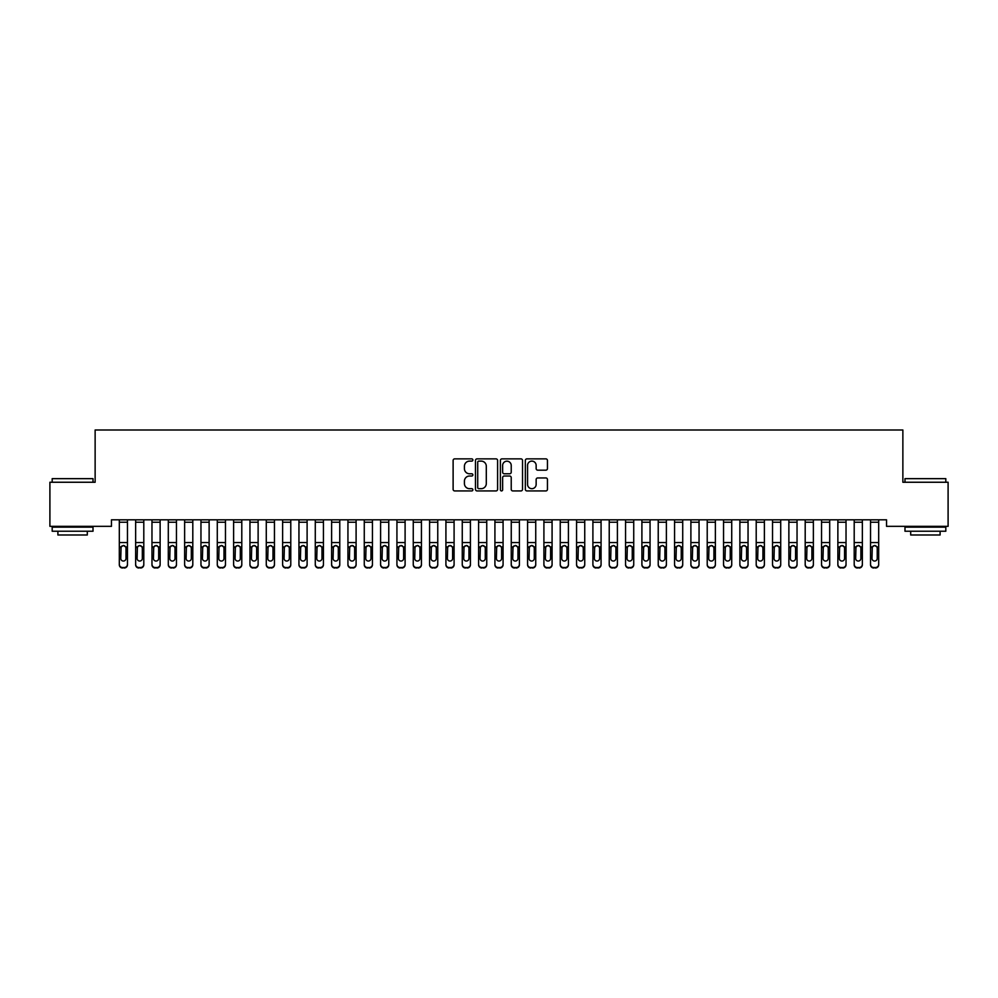 <?xml version="1.0" encoding="UTF-8"?>
<svg xmlns="http://www.w3.org/2000/svg" width="998" height="998" viewBox="0 0 998 998"><rect width="100%" height="100%" fill="white"/><g stroke="black" fill="none" stroke-linecap="round" stroke-linejoin="round"><path stroke-width="1.5" d="M472.877 459.991A1.123 1.123 0 0 0 471.755 458.868L454.714 458.868A1.597 1.597 0 0 0 453.117 460.465L453.117 489.319A1.597 1.597 0 0 0 454.714 490.929L471.755 490.929A1.123 1.123 0 0 0 472.877 489.806A1.123 1.123 0 0 0 471.755 488.683L469.547 488.683A5.127 5.127 0 0 1 464.419 483.556L464.419 481.148A5.127 5.127 0 0 1 469.547 476.021L471.755 476.021A1.123 1.123 0 0 0 472.877 474.898A1.123 1.123 0 0 0 471.755 473.776L469.547 473.776A5.127 5.127 0 0 1 464.419 468.648L464.419 466.241A5.127 5.127 0 0 1 469.547 461.113L471.755 461.113A1.123 1.123 0 0 0 472.877 459.991M545.844 470.17A1.597 1.597 0 0 0 547.453 468.561L547.453 460.465A1.597 1.597 0 0 0 545.844 458.868L526.932 458.868A1.597 1.597 0 0 0 525.335 460.465L525.335 489.319A1.597 1.597 0 0 0 526.932 490.929L545.844 490.929A1.597 1.597 0 0 0 547.453 489.319L547.453 479.539A1.597 1.597 0 0 0 545.844 477.942L537.747 477.942A1.597 1.597 0 0 0 536.151 479.539L536.151 484.392A4.291 4.291 0 0 1 531.859 488.683A4.291 4.291 0 0 1 527.568 484.392L527.568 465.392A4.291 4.291 0 0 1 531.859 461.113A4.291 4.291 0 0 1 536.151 465.392L536.151 468.561A1.597 1.597 0 0 0 537.747 470.17L545.844 470.17M886.536 519.808L111.464 519.808L111.464 526.333L49.9 526.333L49.9 482.246L95.134 482.246L95.134 429.988L902.866 429.988L902.866 482.246L948.1 482.246L948.1 526.333L886.536 526.333L886.536 519.808M497.603 460.465A1.597 1.597 0 0 0 495.994 458.868L477.081 458.868A1.597 1.597 0 0 0 475.472 460.465L475.472 489.319A1.597 1.597 0 0 0 477.081 490.929L495.994 490.929A1.597 1.597 0 0 0 497.603 489.319L497.603 460.465M502.006 458.868L520.919 458.868A1.597 1.597 0 0 1 522.528 460.465L522.528 489.319A1.597 1.597 0 0 1 520.919 490.929L512.822 490.929A1.597 1.597 0 0 1 511.226 489.319L511.226 477.618A1.597 1.597 0 0 0 509.616 476.021L504.252 476.021A1.597 1.597 0 0 0 502.643 477.618L502.643 489.806A1.123 1.123 0 0 1 501.52 490.929A1.123 1.123 0 0 1 500.397 489.806L500.397 460.465A1.597 1.597 0 0 1 502.006 458.868M478.84 461.113A1.123 1.123 0 0 0 477.718 462.236L477.718 487.56A1.123 1.123 0 0 0 478.84 488.683L481.161 488.683A5.127 5.127 0 0 0 486.3 483.556L486.3 466.241A5.127 5.127 0 0 0 481.161 461.113L478.84 461.113M511.226 465.48A4.291 4.291 0 0 0 506.934 461.188A4.291 4.291 0 0 0 502.643 465.48L502.643 472.166A1.597 1.597 0 0 0 504.252 473.776L509.616 473.776A1.597 1.597 0 0 0 511.226 472.166L511.226 465.48M119.311 547.378L119.311 564.294A3.268 3.244 -0 0 0 122.567 567.538L124.201 567.538A3.268 3.244 -0 0 0 127.47 564.294L127.47 564.768A3.268 3.244 180 0 1 124.201 568.012L124.201 567.538M125.998 558.456L125.998 548.114L125.998 558.456A2.607 2.595 180 0 1 123.39 561.051A2.607 2.595 180 0 0 125.998 558.456M120.77 558.93L120.77 558.456A2.607 2.595 180 0 0 123.39 561.051M122.03 545.869L120.77 547.865M124.75 545.869L123.39 545.482L125.711 546.904L125.998 548.114M119.311 564.294L119.311 519.833L127.47 519.833L127.47 564.294M122.567 567.538L124.201 568.012M122.567 568.012A3.268 3.244 180 0 1 119.311 564.768M119.311 546.904L121.07 546.904L120.77 558.456M121.07 546.904L123.39 545.482M135.641 522.228L143.799 522.228L143.799 519.833L135.641 519.833L135.641 564.294A3.268 3.244 -0 0 0 138.909 567.538L140.531 567.538A3.268 3.244 -0 0 0 143.799 564.294L143.799 564.768A3.268 3.244 180 0 1 140.531 568.012L140.531 567.538M143.799 547.378L143.799 564.768M142.327 558.456L142.327 548.114L142.327 558.456A2.607 2.595 180 0 1 139.72 561.051A2.607 2.595 180 0 0 142.327 558.456M137.113 558.93L137.113 558.456A2.607 2.595 180 0 0 139.72 561.051M138.36 545.869L137.113 547.865M141.08 545.869L139.72 545.482L142.04 546.904L142.327 548.114M151.97 522.228L160.129 522.228L160.129 519.833L151.97 519.833L151.97 564.294A3.268 3.244 -0 0 0 155.239 567.538L156.873 567.538A3.268 3.244 -0 0 0 160.129 564.294L160.129 564.768A3.268 3.244 180 0 1 156.873 568.012L156.873 567.538M160.129 547.378L160.129 564.768M158.67 558.456L158.67 548.114L158.67 558.456A2.607 2.595 180 0 1 156.05 561.051A2.607 2.595 180 0 0 158.67 558.456M153.442 558.93L153.442 558.456A2.607 2.595 180 0 0 156.05 561.051M154.69 545.869L153.442 547.865M157.41 545.869L156.05 545.482L158.37 546.904L158.67 548.114M143.799 522.228L143.799 564.294M138.909 567.538L140.531 568.012M138.909 568.012A3.268 3.244 180 0 1 135.641 564.768M135.641 546.904L137.4 546.904L137.113 558.456M137.4 546.904L139.72 545.482M160.129 522.228L160.129 564.294M155.239 567.538L156.873 568.012M155.239 568.012A3.268 3.244 180 0 1 151.97 564.768M151.97 546.904L153.729 546.904L153.442 558.456M153.729 546.904L156.05 545.482M52.183 478.653L93.014 478.653L52.183 478.653L52.183 482.246M93.014 531.235L52.183 531.235L52.183 527.156L93.014 527.156L93.014 531.235M87.3 531.235L87.3 534.99L57.896 534.99L57.896 531.235M904.986 478.653L945.817 478.653L904.986 478.653L904.986 482.246M945.817 531.235L904.986 531.235L904.986 527.156L945.817 527.156L945.817 531.235M940.104 531.235L940.104 534.99L910.7 534.99L910.7 531.235M168.3 522.228L176.459 522.228L176.459 519.833L168.3 519.833L168.3 564.294A3.268 3.244 -0 0 0 171.569 567.538L173.203 567.538A3.268 3.244 -0 0 0 176.459 564.294L176.459 564.768A3.268 3.244 180 0 1 173.203 568.012L173.203 567.538M176.459 547.378L176.459 564.768M174.999 558.456L174.999 548.114L174.999 558.456A2.607 2.595 180 0 1 172.38 561.051A2.607 2.595 180 0 0 174.999 558.456M169.772 558.93L169.772 558.456A2.607 2.595 180 0 0 172.38 561.051M171.02 545.869L169.772 547.865M173.739 545.869L172.38 545.482L174.7 546.904L174.999 548.114M184.63 522.228L192.801 522.228L192.801 519.833L184.63 519.833L184.63 564.294A3.268 3.244 -0 0 0 187.898 567.538L189.533 567.538A3.268 3.244 -0 0 0 192.801 564.294L192.801 564.768A3.268 3.244 180 0 1 189.533 568.012L189.533 567.538M192.801 547.378L192.801 564.768M191.329 558.456L191.329 548.114L191.329 558.456A2.607 2.595 180 0 1 188.709 561.051A2.607 2.595 180 0 0 191.329 558.456M186.102 558.93L186.102 558.456A2.607 2.595 180 0 0 188.709 561.051M187.35 545.869L186.102 547.865M190.082 545.869L188.709 545.482L191.042 546.904L191.329 548.114M176.459 522.228L176.459 564.294M171.569 567.538L173.203 568.012M171.569 568.012A3.268 3.244 180 0 1 168.3 564.768M168.3 546.904L170.059 546.904L169.772 558.456M170.059 546.904L172.38 545.482M192.801 522.228L192.801 564.294M187.898 567.538L189.533 568.012M187.898 568.012A3.268 3.244 180 0 1 184.63 564.768M184.63 546.904L186.389 546.904L186.102 558.456M186.389 546.904L188.709 545.482M200.96 522.228L209.131 522.228L209.131 519.833L200.96 519.833L200.96 564.294A3.268 3.244 -0 0 0 204.228 567.538L205.862 567.538A3.268 3.244 -0 0 0 209.131 564.294L209.131 564.768A3.268 3.244 180 0 1 205.862 568.012L205.862 567.538M209.131 547.378L209.131 564.768M207.659 558.456L207.659 548.114L207.659 558.456A2.607 2.595 180 0 1 205.039 561.051A2.607 2.595 180 0 0 207.659 558.456M202.432 558.93L202.432 558.456A2.607 2.595 180 0 0 205.039 561.051M203.679 545.869L202.432 547.865M206.411 545.869L205.039 545.482L207.372 546.904L207.659 548.114M209.131 522.228L209.131 564.294M204.228 567.538L205.862 568.012M204.228 568.012A3.268 3.244 180 0 1 200.96 564.768M200.96 546.904L202.719 546.904L202.432 558.456M202.719 546.904L205.039 545.482M217.29 522.228L225.461 522.228L225.461 519.833L217.29 519.833L217.29 564.294A3.268 3.244 -0 0 0 220.558 567.538L222.192 567.538A3.268 3.244 -0 0 0 225.461 564.294L225.461 564.768A3.268 3.244 180 0 1 222.192 568.012L222.192 567.538M225.461 547.378L225.461 564.768M223.989 558.456L223.989 548.114L223.989 558.456A2.607 2.595 180 0 1 221.369 561.051A2.607 2.595 180 0 0 223.989 558.456M218.762 558.93L218.762 558.456A2.607 2.595 180 0 0 221.369 561.051M220.009 545.869L218.762 547.865M222.741 545.869L221.369 545.482L223.702 546.904L223.989 548.114M225.461 522.228L225.461 564.294M220.558 567.538L222.192 568.012M220.558 568.012A3.268 3.244 180 0 1 217.29 564.768M217.29 546.904L219.049 546.904L218.762 558.456M219.049 546.904L221.369 545.482M233.619 522.228L241.79 522.228L241.79 519.833L233.619 519.833L233.619 564.294A3.268 3.244 -0 0 0 236.888 567.538L238.522 567.538A3.268 3.244 -0 0 0 241.79 564.294L241.79 564.768A3.268 3.244 180 0 1 238.522 568.012L238.522 567.538M241.79 547.378L241.79 564.768M240.318 558.456L240.318 548.114L240.318 558.456A2.607 2.595 180 0 1 237.711 561.051A2.607 2.595 180 0 0 240.318 558.456M235.091 558.93L235.091 558.456A2.607 2.595 180 0 0 237.711 561.051M236.339 545.869L235.091 547.865M239.071 545.869L237.711 545.482L240.031 546.904L240.318 548.114M241.79 522.228L241.79 564.294M236.888 567.538L238.522 568.012M236.888 568.012A3.268 3.244 180 0 1 233.619 564.768M233.619 546.904L235.378 546.904L235.091 558.456M235.378 546.904L237.711 545.482M249.949 522.228L258.12 522.228L258.12 519.833L249.949 519.833L249.949 564.294A3.268 3.244 -0 0 0 253.218 567.538L254.852 567.538A3.268 3.244 -0 0 0 258.12 564.294L258.12 564.768A3.268 3.244 180 0 1 254.852 568.012L254.852 567.538M258.12 547.378L258.12 564.768M256.648 558.456L256.648 548.114L256.648 558.456A2.607 2.595 180 0 1 254.041 561.051A2.607 2.595 180 0 0 256.648 558.456M251.421 558.93L251.421 558.456A2.607 2.595 180 0 0 254.041 561.051M252.669 545.869L251.421 547.865M255.401 545.869L254.041 545.482L256.361 546.904L256.648 548.114M258.12 522.228L258.12 564.294M253.218 567.538L254.852 568.012M253.218 568.012A3.268 3.244 180 0 1 249.949 564.768M249.949 546.904L251.708 546.904L251.421 558.456M251.708 546.904L254.041 545.482M266.279 522.228L274.45 522.228L274.45 519.833L266.279 519.833L266.279 564.294A3.268 3.244 -0 0 0 269.547 567.538L271.182 567.538A3.268 3.244 -0 0 0 274.45 564.294L274.45 564.768A3.268 3.244 180 0 1 271.182 568.012L271.182 567.538M274.45 547.378L274.45 564.768M272.978 558.456L272.978 548.114L272.978 558.456A2.607 2.595 180 0 1 270.371 561.051A2.607 2.595 180 0 0 272.978 558.456M267.751 558.93L267.751 558.456A2.607 2.595 180 0 0 270.371 561.051M268.998 545.869L267.751 547.865M271.73 545.869L270.371 545.482L272.691 546.904L272.978 548.114M274.45 522.228L274.45 564.294M269.547 567.538L271.182 568.012M269.547 568.012A3.268 3.244 180 0 1 266.279 564.768M266.279 546.904L268.038 546.904L267.751 558.456M268.038 546.904L270.371 545.482M282.621 522.228L290.78 522.228L290.78 519.833L282.621 519.833L282.621 564.294A3.268 3.244 -0 0 0 285.877 567.538L287.511 567.538A3.268 3.244 -0 0 0 290.78 564.294L290.78 564.768A3.268 3.244 180 0 1 287.511 568.012L287.511 567.538M290.78 547.378L290.78 564.768M289.308 558.456L289.308 548.114L289.308 558.456A2.607 2.595 180 0 1 286.7 561.051A2.607 2.595 180 0 0 289.308 558.456M284.081 558.93L284.081 558.456A2.607 2.595 180 0 0 286.7 561.051M285.341 545.869L284.081 547.865M288.06 545.869L286.7 545.482L289.021 546.904L289.308 548.114M290.78 522.228L290.78 564.294M285.877 567.538L287.511 568.012M285.877 568.012A3.268 3.244 180 0 1 282.621 564.768M282.621 546.904L284.38 546.904L284.081 558.456M284.38 546.904L286.7 545.482M298.951 522.228L307.11 522.228L307.11 519.833L298.951 519.833L298.951 564.294A3.268 3.244 -0 0 0 302.207 567.538L303.841 567.538A3.268 3.244 -0 0 0 307.11 564.294L307.11 564.768A3.268 3.244 180 0 1 303.841 568.012L303.841 567.538M307.11 547.378L307.11 564.768M305.637 558.456L305.637 548.114L305.637 558.456A2.607 2.595 180 0 1 303.03 561.051A2.607 2.595 180 0 0 305.637 558.456M300.41 558.93L300.41 558.456A2.607 2.595 180 0 0 303.03 561.051M301.67 545.869L300.41 547.865M304.39 545.869L303.03 545.482L305.351 546.904L305.637 548.114M307.11 522.228L307.11 564.294M302.207 567.538L303.841 568.012M302.207 568.012A3.268 3.244 180 0 1 298.951 564.768M298.951 546.904L300.71 546.904L300.41 558.456M300.71 546.904L303.03 545.482M315.281 522.228L323.439 522.228L323.439 519.833L315.281 519.833L315.281 564.294A3.268 3.244 -0 0 0 318.549 567.538L320.171 567.538A3.268 3.244 -0 0 0 323.439 564.294L323.439 564.768A3.268 3.244 180 0 1 320.171 568.012L320.171 567.538M323.439 547.378L323.439 564.768M321.967 558.456L321.967 548.114L321.967 558.456A2.607 2.595 180 0 1 319.36 561.051A2.607 2.595 180 0 0 321.967 558.456M316.753 558.93L316.753 558.456A2.607 2.595 180 0 0 319.36 561.051M318 545.869L316.753 547.865M320.72 545.869L319.36 545.482L321.68 546.904L321.967 548.114M323.439 522.228L323.439 564.294M318.549 567.538L320.171 568.012M318.549 568.012A3.268 3.244 180 0 1 315.281 564.768M315.281 546.904L317.04 546.904L316.753 558.456M317.04 546.904L319.36 545.482M331.61 522.228L339.769 522.228L339.769 519.833L331.61 519.833L331.61 564.294A3.268 3.244 -0 0 0 334.879 567.538L336.513 567.538A3.268 3.244 -0 0 0 339.769 564.294L339.769 564.768A3.268 3.244 180 0 1 336.513 568.012L336.513 567.538M339.769 547.378L339.769 564.768M338.31 558.456L338.31 548.114L338.31 558.456A2.607 2.595 180 0 1 335.69 561.051A2.607 2.595 180 0 0 338.31 558.456M333.083 558.93L333.083 558.456A2.607 2.595 180 0 0 335.69 561.051M334.33 545.869L333.083 547.865M337.05 545.869L335.69 545.482L338.01 546.904L338.31 548.114M339.769 522.228L339.769 564.294M334.879 567.538L336.513 568.012M334.879 568.012A3.268 3.244 180 0 1 331.61 564.768M331.61 546.904L333.369 546.904L333.083 558.456M333.369 546.904L335.69 545.482M347.94 522.228L356.099 522.228L356.099 519.833L347.94 519.833L347.94 564.294A3.268 3.244 -0 0 0 351.209 567.538L352.843 567.538A3.268 3.244 -0 0 0 356.099 564.294L356.099 564.768A3.268 3.244 180 0 1 352.843 568.012L352.843 567.538M356.099 547.378L356.099 564.768M354.639 558.456L354.639 548.114L354.639 558.456A2.607 2.595 180 0 1 352.02 561.051A2.607 2.595 180 0 0 354.639 558.456M349.412 558.93L349.412 558.456A2.607 2.595 180 0 0 352.02 561.051M350.66 545.869L349.412 547.865M353.379 545.869L352.02 545.482L354.34 546.904L354.639 548.114M356.099 522.228L356.099 564.294M351.209 567.538L352.843 568.012M351.209 568.012A3.268 3.244 180 0 1 347.94 564.768M347.94 546.904L349.699 546.904L349.412 558.456M349.699 546.904L352.02 545.482M364.27 522.228L372.441 522.228L372.441 519.833L364.27 519.833L364.27 564.294A3.268 3.244 -0 0 0 367.538 567.538L369.173 567.538A3.268 3.244 -0 0 0 372.441 564.294L372.441 564.768A3.268 3.244 180 0 1 369.173 568.012L369.173 567.538M372.441 547.378L372.441 564.768M370.969 558.456L370.969 548.114L370.969 558.456A2.607 2.595 180 0 1 368.349 561.051A2.607 2.595 180 0 0 370.969 558.456M365.742 558.93L365.742 558.456A2.607 2.595 180 0 0 368.349 561.051M366.99 545.869L365.742 547.865M369.722 545.869L368.349 545.482L370.682 546.904L370.969 548.114M372.441 522.228L372.441 564.294M367.538 567.538L369.173 568.012M367.538 568.012A3.268 3.244 180 0 1 364.27 564.768M364.27 546.904L366.029 546.904L365.742 558.456M366.029 546.904L368.349 545.482M380.6 522.228L388.771 522.228L388.771 519.833L380.6 519.833L380.6 564.294A3.268 3.244 -0 0 0 383.868 567.538L385.502 567.538A3.268 3.244 -0 0 0 388.771 564.294L388.771 564.768A3.268 3.244 180 0 1 385.502 568.012L385.502 567.538M388.771 547.378L388.771 564.768M387.299 558.456L387.299 548.114L387.299 558.456A2.607 2.595 180 0 1 384.679 561.051A2.607 2.595 180 0 0 387.299 558.456M382.072 558.93L382.072 558.456A2.607 2.595 180 0 0 384.679 561.051M383.319 545.869L382.072 547.865M386.051 545.869L384.679 545.482L387.012 546.904L387.299 548.114M388.771 522.228L388.771 564.294M383.868 567.538L385.502 568.012M383.868 568.012A3.268 3.244 180 0 1 380.6 564.768M380.6 546.904L382.359 546.904L382.072 558.456M382.359 546.904L384.679 545.482M396.93 522.228L405.101 522.228L405.101 519.833L396.93 519.833L396.93 564.294A3.268 3.244 -0 0 0 400.198 567.538L401.832 567.538A3.268 3.244 -0 0 0 405.101 564.294L405.101 564.768A3.268 3.244 180 0 1 401.832 568.012L401.832 567.538M405.101 547.378L405.101 564.768M403.629 558.456L403.629 548.114L403.629 558.456A2.607 2.595 180 0 1 401.009 561.051A2.607 2.595 180 0 0 403.629 558.456M398.402 558.93L398.402 558.456A2.607 2.595 180 0 0 401.009 561.051M399.649 545.869L398.402 547.865M402.381 545.869L401.009 545.482L403.342 546.904L403.629 548.114M405.101 522.228L405.101 564.294M400.198 567.538L401.832 568.012M400.198 568.012A3.268 3.244 180 0 1 396.93 564.768M396.93 546.904L398.689 546.904L398.402 558.456M398.689 546.904L401.009 545.482M413.259 522.228L421.43 522.228L421.43 519.833L413.259 519.833L413.259 564.294A3.268 3.244 -0 0 0 416.528 567.538L418.162 567.538A3.268 3.244 -0 0 0 421.43 564.294L421.43 564.768A3.268 3.244 180 0 1 418.162 568.012L418.162 567.538M421.43 547.378L421.43 564.768M419.958 558.456L419.958 548.114L419.958 558.456A2.607 2.595 180 0 1 417.351 561.051A2.607 2.595 180 0 0 419.958 558.456M414.731 558.93L414.731 558.456A2.607 2.595 180 0 0 417.351 561.051M415.979 545.869L414.731 547.865M418.711 545.869L417.351 545.482L419.671 546.904L419.958 548.114M421.43 522.228L421.43 564.294M416.528 567.538L418.162 568.012M416.528 568.012A3.268 3.244 180 0 1 413.259 564.768M413.259 546.904L415.018 546.904L414.731 558.456M415.018 546.904L417.351 545.482M429.589 522.228L437.76 522.228L437.76 519.833L429.589 519.833L429.589 564.294A3.268 3.244 -0 0 0 432.858 567.538L434.492 567.538A3.268 3.244 -0 0 0 437.76 564.294L437.76 564.768A3.268 3.244 180 0 1 434.492 568.012L434.492 567.538M437.76 547.378L437.76 564.768M436.288 558.456L436.288 548.114L436.288 558.456A2.607 2.595 180 0 1 433.681 561.051A2.607 2.595 180 0 0 436.288 558.456M431.061 558.93L431.061 558.456A2.607 2.595 180 0 0 433.681 561.051M432.309 545.869L431.061 547.865M435.041 545.869L433.681 545.482L436.001 546.904L436.288 548.114M437.76 522.228L437.76 564.294M432.858 567.538L434.492 568.012M432.858 568.012A3.268 3.244 180 0 1 429.589 564.768M429.589 546.904L431.348 546.904L431.061 558.456M431.348 546.904L433.681 545.482M445.919 522.228L454.09 522.228L454.09 519.833L445.919 519.833L445.919 564.294A3.268 3.244 -0 0 0 449.187 567.538L450.822 567.538A3.268 3.244 -0 0 0 454.09 564.294L454.09 564.768A3.268 3.244 180 0 1 450.822 568.012L450.822 567.538M454.09 547.378L454.09 564.768M452.618 558.456L452.618 548.114L452.618 558.456A2.607 2.595 180 0 1 450.011 561.051A2.607 2.595 180 0 0 452.618 558.456M447.391 558.93L447.391 558.456A2.607 2.595 180 0 0 450.011 561.051M448.638 545.869L447.391 547.865M451.37 545.869L450.011 545.482L452.331 546.904L452.618 548.114M454.09 522.228L454.09 564.294M449.187 567.538L450.822 568.012M449.187 568.012A3.268 3.244 180 0 1 445.919 564.768M445.919 546.904L447.678 546.904L447.391 558.456M447.678 546.904L450.011 545.482M462.261 522.228L470.42 522.228L470.42 519.833L462.261 519.833L462.261 564.294A3.268 3.244 -0 0 0 465.517 567.538L467.151 567.538A3.268 3.244 -0 0 0 470.42 564.294L470.42 564.768A3.268 3.244 180 0 1 467.151 568.012L467.151 567.538M470.42 547.378L470.42 564.768M468.948 558.456L468.948 548.114L468.948 558.456A2.607 2.595 180 0 1 466.34 561.051A2.607 2.595 180 0 0 468.948 558.456M463.721 558.93L463.721 558.456A2.607 2.595 180 0 0 466.34 561.051M464.981 545.869L463.721 547.865M467.7 545.869L466.34 545.482L468.661 546.904L468.948 548.114M470.42 522.228L470.42 564.294M465.517 567.538L467.151 568.012M465.517 568.012A3.268 3.244 180 0 1 462.261 564.768M462.261 546.904L464.02 546.904L463.721 558.456M464.02 546.904L466.34 545.482M478.591 522.228L486.75 522.228L486.75 519.833L478.591 519.833L478.591 564.294A3.268 3.244 -0 0 0 481.847 567.538L483.481 567.538A3.268 3.244 -0 0 0 486.75 564.294L486.75 564.768A3.268 3.244 180 0 1 483.481 568.012L483.481 567.538M486.75 547.378L486.75 564.768M485.278 558.456L485.278 548.114L485.278 558.456A2.607 2.595 180 0 1 482.67 561.051A2.607 2.595 180 0 0 485.278 558.456M480.05 558.93L480.05 558.456A2.607 2.595 180 0 0 482.67 561.051M481.31 545.869L480.05 547.865M484.03 545.869L482.67 545.482L484.991 546.904L485.278 548.114M486.75 522.228L486.75 564.294M481.847 567.538L483.481 568.012M481.847 568.012A3.268 3.244 180 0 1 478.591 564.768M478.591 546.904L480.35 546.904L480.05 558.456M480.35 546.904L482.67 545.482M494.921 522.228L503.079 522.228L503.079 519.833L494.921 519.833L494.921 564.294A3.268 3.244 -0 0 0 498.189 567.538L499.811 567.538A3.268 3.244 -0 0 0 503.079 564.294L503.079 564.768A3.268 3.244 180 0 1 499.811 568.012L499.811 567.538M503.079 547.378L503.079 564.768M501.607 558.456L501.607 548.114L501.607 558.456A2.607 2.595 180 0 1 499 561.051A2.607 2.595 180 0 0 501.607 558.456M496.393 558.93L496.393 558.456A2.607 2.595 180 0 0 499 561.051M497.64 545.869L496.393 547.865M500.36 545.869L499 545.482L501.32 546.904L501.607 548.114M503.079 522.228L503.079 564.294M498.189 567.538L499.811 568.012M498.189 568.012A3.268 3.244 180 0 1 494.921 564.768M494.921 546.904L496.68 546.904L496.393 558.456M496.68 546.904L499 545.482M511.25 522.228L519.409 522.228L519.409 519.833L511.25 519.833L511.25 564.294A3.268 3.244 -0 0 0 514.519 567.538L516.153 567.538A3.268 3.244 -0 0 0 519.409 564.294L519.409 564.768A3.268 3.244 180 0 1 516.153 568.012L516.153 567.538M519.409 547.378L519.409 564.768M517.95 558.456L517.95 548.114L517.95 558.456A2.607 2.595 180 0 1 515.33 561.051A2.607 2.595 180 0 0 517.95 558.456M512.722 558.93L512.722 558.456A2.607 2.595 180 0 0 515.33 561.051M513.97 545.869L512.722 547.865M516.69 545.869L515.33 545.482L517.65 546.904L517.95 548.114M519.409 522.228L519.409 564.294M514.519 567.538L516.153 568.012M514.519 568.012A3.268 3.244 180 0 1 511.25 564.768M511.25 546.904L513.009 546.904L512.722 558.456M513.009 546.904L515.33 545.482M527.58 522.228L535.739 522.228L535.739 519.833L527.58 519.833L527.58 564.294A3.268 3.244 -0 0 0 530.849 567.538L532.483 567.538A3.268 3.244 -0 0 0 535.739 564.294L535.739 564.768A3.268 3.244 180 0 1 532.483 568.012L532.483 567.538M535.739 547.378L535.739 564.768M534.279 558.456L534.279 548.114L534.279 558.456A2.607 2.595 180 0 1 531.66 561.051A2.607 2.595 180 0 0 534.279 558.456M529.052 558.93L529.052 558.456A2.607 2.595 180 0 0 531.66 561.051M530.3 545.869L529.052 547.865M533.019 545.869L531.66 545.482L533.98 546.904L534.279 548.114M535.739 522.228L535.739 564.294M530.849 567.538L532.483 568.012M530.849 568.012A3.268 3.244 180 0 1 527.58 564.768M527.58 546.904L529.339 546.904L529.052 558.456M529.339 546.904L531.66 545.482M543.91 522.228L552.081 522.228L552.081 519.833L543.91 519.833L543.91 564.294A3.268 3.244 -0 0 0 547.178 567.538L548.813 567.538A3.268 3.244 -0 0 0 552.081 564.294L552.081 564.768A3.268 3.244 180 0 1 548.813 568.012L548.813 567.538M552.081 547.378L552.081 564.768M550.609 558.456L550.609 548.114L550.609 558.456A2.607 2.595 180 0 1 547.989 561.051A2.607 2.595 180 0 0 550.609 558.456M545.382 558.93L545.382 558.456A2.607 2.595 180 0 0 547.989 561.051M546.63 545.869L545.382 547.865M549.362 545.869L547.989 545.482L550.322 546.904L550.609 548.114M552.081 522.228L552.081 564.294M547.178 567.538L548.813 568.012M547.178 568.012A3.268 3.244 180 0 1 543.91 564.768M543.91 546.904L545.669 546.904L545.382 558.456M545.669 546.904L547.989 545.482M560.24 522.228L568.411 522.228L568.411 519.833L560.24 519.833L560.24 564.294A3.268 3.244 -0 0 0 563.508 567.538L565.142 567.538A3.268 3.244 -0 0 0 568.411 564.294L568.411 564.768A3.268 3.244 180 0 1 565.142 568.012L565.142 567.538M568.411 547.378L568.411 564.768M566.939 558.456L566.939 548.114L566.939 558.456A2.607 2.595 180 0 1 564.319 561.051A2.607 2.595 180 0 0 566.939 558.456M561.712 558.93L561.712 558.456A2.607 2.595 180 0 0 564.319 561.051M562.959 545.869L561.712 547.865M565.691 545.869L564.319 545.482L566.652 546.904L566.939 548.114M568.411 522.228L568.411 564.294M563.508 567.538L565.142 568.012M563.508 568.012A3.268 3.244 180 0 1 560.24 564.768M560.24 546.904L561.999 546.904L561.712 558.456M561.999 546.904L564.319 545.482M576.57 522.228L584.741 522.228L584.741 519.833L576.57 519.833L576.57 564.294A3.268 3.244 -0 0 0 579.838 567.538L581.472 567.538A3.268 3.244 -0 0 0 584.741 564.294L584.741 564.768A3.268 3.244 180 0 1 581.472 568.012L581.472 567.538M584.741 547.378L584.741 564.768M583.269 558.456L583.269 548.114L583.269 558.456A2.607 2.595 180 0 1 580.649 561.051A2.607 2.595 180 0 0 583.269 558.456M578.042 558.93L578.042 558.456A2.607 2.595 180 0 0 580.649 561.051M579.289 545.869L578.042 547.865M582.021 545.869L580.649 545.482L582.982 546.904L583.269 548.114M584.741 522.228L584.741 564.294M579.838 567.538L581.472 568.012M579.838 568.012A3.268 3.244 180 0 1 576.57 564.768M576.57 546.904L578.329 546.904L578.042 558.456M578.329 546.904L580.649 545.482M592.899 522.228L601.07 522.228L601.07 519.833L592.899 519.833L592.899 564.294A3.268 3.244 -0 0 0 596.168 567.538L597.802 567.538A3.268 3.244 -0 0 0 601.07 564.294L601.07 564.768A3.268 3.244 180 0 1 597.802 568.012L597.802 567.538M601.07 547.378L601.07 564.768M599.598 558.456L599.598 548.114L599.598 558.456A2.607 2.595 180 0 1 596.991 561.051A2.607 2.595 180 0 0 599.598 558.456M594.371 558.93L594.371 558.456A2.607 2.595 180 0 0 596.991 561.051M595.619 545.869L594.371 547.865M598.351 545.869L596.991 545.482L599.311 546.904L599.598 548.114M601.07 522.228L601.07 564.294M596.168 567.538L597.802 568.012M596.168 568.012A3.268 3.244 180 0 1 592.899 564.768M592.899 546.904L594.658 546.904L594.371 558.456M594.658 546.904L596.991 545.482M609.229 522.228L617.4 522.228L617.4 519.833L609.229 519.833L609.229 564.294A3.268 3.244 -0 0 0 612.498 567.538L614.132 567.538A3.268 3.244 -0 0 0 617.4 564.294L617.4 564.768A3.268 3.244 180 0 1 614.132 568.012L614.132 567.538M617.4 547.378L617.4 564.768M615.928 558.456L615.928 548.114L615.928 558.456A2.607 2.595 180 0 1 613.321 561.051A2.607 2.595 180 0 0 615.928 558.456M610.701 558.93L610.701 558.456A2.607 2.595 180 0 0 613.321 561.051M611.949 545.869L610.701 547.865M614.681 545.869L613.321 545.482L615.641 546.904L615.928 548.114M617.4 522.228L617.4 564.294M612.498 567.538L614.132 568.012M612.498 568.012A3.268 3.244 180 0 1 609.229 564.768M609.229 546.904L610.988 546.904L610.701 558.456M610.988 546.904L613.321 545.482M625.559 522.228L633.73 522.228L633.73 519.833L625.559 519.833L625.559 564.294A3.268 3.244 -0 0 0 628.827 567.538L630.462 567.538A3.268 3.244 -0 0 0 633.73 564.294L633.73 564.768A3.268 3.244 180 0 1 630.462 568.012L630.462 567.538M633.73 547.378L633.73 564.768M632.258 558.456L632.258 548.114L632.258 558.456A2.607 2.595 180 0 1 629.651 561.051A2.607 2.595 180 0 0 632.258 558.456M627.031 558.93L627.031 558.456A2.607 2.595 180 0 0 629.651 561.051M628.278 545.869L627.031 547.865M631.01 545.869L629.651 545.482L631.971 546.904L632.258 548.114M633.73 522.228L633.73 564.294M628.827 567.538L630.462 568.012M628.827 568.012A3.268 3.244 180 0 1 625.559 564.768M625.559 546.904L627.318 546.904L627.031 558.456M627.318 546.904L629.651 545.482M641.901 522.228L650.06 522.228L650.06 519.833L641.901 519.833L641.901 564.294A3.268 3.244 -0 0 0 645.157 567.538L646.791 567.538A3.268 3.244 -0 0 0 650.06 564.294L650.06 564.768A3.268 3.244 180 0 1 646.791 568.012L646.791 567.538M650.06 547.378L650.06 564.768M648.588 558.456L648.588 548.114L648.588 558.456A2.607 2.595 180 0 1 645.98 561.051A2.607 2.595 180 0 0 648.588 558.456M643.361 558.93L643.361 558.456A2.607 2.595 180 0 0 645.98 561.051M644.621 545.869L643.361 547.865M647.34 545.869L645.98 545.482L648.301 546.904L648.588 548.114M650.06 522.228L650.06 564.294M645.157 567.538L646.791 568.012M645.157 568.012A3.268 3.244 180 0 1 641.901 564.768M641.901 546.904L643.66 546.904L643.361 558.456M643.66 546.904L645.98 545.482M658.231 522.228L666.39 522.228L666.39 519.833L658.231 519.833L658.231 564.294A3.268 3.244 -0 0 0 661.487 567.538L663.121 567.538A3.268 3.244 -0 0 0 666.39 564.294L666.39 564.768A3.268 3.244 180 0 1 663.121 568.012L663.121 567.538M666.39 547.378L666.39 564.768M664.918 558.456L664.918 548.114L664.918 558.456A2.607 2.595 180 0 1 662.31 561.051A2.607 2.595 180 0 0 664.918 558.456M659.69 558.93L659.69 558.456A2.607 2.595 180 0 0 662.31 561.051M660.95 545.869L659.69 547.865M663.67 545.869L662.31 545.482L664.631 546.904L664.918 548.114M666.39 522.228L666.39 564.294M661.487 567.538L663.121 568.012M661.487 568.012A3.268 3.244 180 0 1 658.231 564.768M658.231 546.904L659.99 546.904L659.69 558.456M659.99 546.904L662.31 545.482M674.561 522.228L682.719 522.228L682.719 519.833L674.561 519.833L674.561 564.294A3.268 3.244 -0 0 0 677.829 567.538L679.451 567.538A3.268 3.244 -0 0 0 682.719 564.294L682.719 564.768A3.268 3.244 180 0 1 679.451 568.012L679.451 567.538M682.719 547.378L682.719 564.768M681.247 558.456L681.247 548.114L681.247 558.456A2.607 2.595 180 0 1 678.64 561.051A2.607 2.595 180 0 0 681.247 558.456M676.033 558.93L676.033 558.456A2.607 2.595 180 0 0 678.64 561.051M677.28 545.869L676.033 547.865M680 545.869L678.64 545.482L680.96 546.904L681.247 548.114M682.719 522.228L682.719 564.294M677.829 567.538L679.451 568.012M677.829 568.012A3.268 3.244 180 0 1 674.561 564.768M674.561 546.904L676.32 546.904L676.033 558.456M676.32 546.904L678.64 545.482M690.89 522.228L699.049 522.228L699.049 519.833L690.89 519.833L690.89 564.294A3.268 3.244 -0 0 0 694.159 567.538L695.793 567.538A3.268 3.244 -0 0 0 699.049 564.294L699.049 564.768A3.268 3.244 180 0 1 695.793 568.012L695.793 567.538M699.049 547.378L699.049 564.768M697.59 558.456L697.59 548.114L697.59 558.456A2.607 2.595 180 0 1 694.97 561.051A2.607 2.595 180 0 0 697.59 558.456M692.363 558.93L692.363 558.456A2.607 2.595 180 0 0 694.97 561.051M693.61 545.869L692.363 547.865M696.33 545.869L694.97 545.482L697.29 546.904L697.59 548.114M699.049 522.228L699.049 564.294M694.159 567.538L695.793 568.012M694.159 568.012A3.268 3.244 180 0 1 690.89 564.768M690.89 546.904L692.649 546.904L692.363 558.456M692.649 546.904L694.97 545.482M707.22 522.228L715.379 522.228L715.379 519.833L707.22 519.833L707.22 564.294A3.268 3.244 -0 0 0 710.489 567.538L712.123 567.538A3.268 3.244 -0 0 0 715.379 564.294L715.379 564.768A3.268 3.244 180 0 1 712.123 568.012L712.123 567.538M715.379 547.378L715.379 564.768M713.919 558.456L713.919 548.114L713.919 558.456A2.607 2.595 180 0 1 711.3 561.051A2.607 2.595 180 0 0 713.919 558.456M708.692 558.93L708.692 558.456A2.607 2.595 180 0 0 711.3 561.051M709.94 545.869L708.692 547.865M712.659 545.869L711.3 545.482L713.62 546.904L713.919 548.114M715.379 522.228L715.379 564.294M710.489 567.538L712.123 568.012M710.489 568.012A3.268 3.244 180 0 1 707.22 564.768M707.22 546.904L708.979 546.904L708.692 558.456M708.979 546.904L711.3 545.482M723.55 522.228L731.721 522.228L731.721 519.833L723.55 519.833L723.55 564.294A3.268 3.244 -0 0 0 726.818 567.538L728.453 567.538A3.268 3.244 -0 0 0 731.721 564.294L731.721 564.768A3.268 3.244 180 0 1 728.453 568.012L728.453 567.538M731.721 547.378L731.721 564.768M730.249 558.456L730.249 548.114L730.249 558.456A2.607 2.595 180 0 1 727.629 561.051A2.607 2.595 180 0 0 730.249 558.456M725.022 558.93L725.022 558.456A2.607 2.595 180 0 0 727.629 561.051M726.27 545.869L725.022 547.865M729.002 545.869L727.629 545.482L729.962 546.904L730.249 548.114M731.721 522.228L731.721 564.294M726.818 567.538L728.453 568.012M726.818 568.012A3.268 3.244 180 0 1 723.55 564.768M723.55 546.904L725.309 546.904L725.022 558.456M725.309 546.904L727.629 545.482M739.88 522.228L748.051 522.228L748.051 519.833L739.88 519.833L739.88 564.294A3.268 3.244 -0 0 0 743.148 567.538L744.782 567.538A3.268 3.244 -0 0 0 748.051 564.294L748.051 564.768A3.268 3.244 180 0 1 744.782 568.012L744.782 567.538M748.051 547.378L748.051 564.768M746.579 558.456L746.579 548.114L746.579 558.456A2.607 2.595 180 0 1 743.959 561.051A2.607 2.595 180 0 0 746.579 558.456M741.352 558.93L741.352 558.456A2.607 2.595 180 0 0 743.959 561.051M742.599 545.869L741.352 547.865M745.331 545.869L743.959 545.482L746.292 546.904L746.579 548.114M748.051 522.228L748.051 564.294M743.148 567.538L744.782 568.012M743.148 568.012A3.268 3.244 180 0 1 739.88 564.768M739.88 546.904L741.639 546.904L741.352 558.456M741.639 546.904L743.959 545.482M756.21 522.228L764.381 522.228L764.381 519.833L756.21 519.833L756.21 564.294A3.268 3.244 -0 0 0 759.478 567.538L761.112 567.538A3.268 3.244 -0 0 0 764.381 564.294L764.381 564.768A3.268 3.244 180 0 1 761.112 568.012L761.112 567.538M764.381 547.378L764.381 564.768M762.909 558.456L762.909 548.114L762.909 558.456A2.607 2.595 180 0 1 760.289 561.051A2.607 2.595 180 0 0 762.909 558.456M757.682 558.93L757.682 558.456A2.607 2.595 180 0 0 760.289 561.051M758.929 545.869L757.682 547.865M761.661 545.869L760.289 545.482L762.622 546.904L762.909 548.114M764.381 522.228L764.381 564.294M759.478 567.538L761.112 568.012M759.478 568.012A3.268 3.244 180 0 1 756.21 564.768M756.21 546.904L757.969 546.904L757.682 558.456M757.969 546.904L760.289 545.482M772.539 522.228L780.71 522.228L780.71 519.833L772.539 519.833L772.539 564.294A3.268 3.244 -0 0 0 775.808 567.538L777.442 567.538A3.268 3.244 -0 0 0 780.71 564.294L780.71 564.768A3.268 3.244 180 0 1 777.442 568.012L777.442 567.538M780.71 547.378L780.71 564.768M779.238 558.456L779.238 548.114L779.238 558.456A2.607 2.595 180 0 1 776.631 561.051A2.607 2.595 180 0 0 779.238 558.456M774.011 558.93L774.011 558.456A2.607 2.595 180 0 0 776.631 561.051M775.259 545.869L774.011 547.865M777.991 545.869L776.631 545.482L778.951 546.904L779.238 548.114M780.71 522.228L780.71 564.294M775.808 567.538L777.442 568.012M775.808 568.012A3.268 3.244 180 0 1 772.539 564.768M772.539 546.904L774.298 546.904L774.011 558.456M774.298 546.904L776.631 545.482M788.869 522.228L797.04 522.228L797.04 519.833L788.869 519.833L788.869 564.294A3.268 3.244 -0 0 0 792.138 567.538L793.772 567.538A3.268 3.244 -0 0 0 797.04 564.294L797.04 564.768A3.268 3.244 180 0 1 793.772 568.012L793.772 567.538M797.04 547.378L797.04 564.768M795.568 558.456L795.568 548.114L795.568 558.456A2.607 2.595 180 0 1 792.961 561.051A2.607 2.595 180 0 0 795.568 558.456M790.341 558.93L790.341 558.456A2.607 2.595 180 0 0 792.961 561.051M791.589 545.869L790.341 547.865M794.321 545.869L792.961 545.482L795.281 546.904L795.568 548.114M797.04 522.228L797.04 564.294M792.138 567.538L793.772 568.012M792.138 568.012A3.268 3.244 180 0 1 788.869 564.768M788.869 546.904L790.628 546.904L790.341 558.456M790.628 546.904L792.961 545.482M805.199 522.228L813.37 522.228L813.37 519.833L805.199 519.833L805.199 564.294A3.268 3.244 -0 0 0 808.467 567.538L810.102 567.538A3.268 3.244 -0 0 0 813.37 564.294L813.37 564.768A3.268 3.244 180 0 1 810.102 568.012L810.102 567.538M813.37 547.378L813.37 564.768M811.898 558.456L811.898 548.114L811.898 558.456A2.607 2.595 180 0 1 809.291 561.051A2.607 2.595 180 0 0 811.898 558.456M806.671 558.93L806.671 558.456A2.607 2.595 180 0 0 809.291 561.051M807.918 545.869L806.671 547.865M810.65 545.869L809.291 545.482L811.611 546.904L811.898 548.114M813.37 522.228L813.37 564.294M808.467 567.538L810.102 568.012M808.467 568.012A3.268 3.244 180 0 1 805.199 564.768M805.199 546.904L806.958 546.904L806.671 558.456M806.958 546.904L809.291 545.482M821.541 522.228L829.7 522.228L829.7 519.833L821.541 519.833L821.541 564.294A3.268 3.244 -0 0 0 824.797 567.538L826.431 567.538A3.268 3.244 -0 0 0 829.7 564.294L829.7 564.768A3.268 3.244 180 0 1 826.431 568.012L826.431 567.538M829.7 547.378L829.7 564.768M828.228 558.456L828.228 548.114L828.228 558.456A2.607 2.595 180 0 1 825.62 561.051A2.607 2.595 180 0 0 828.228 558.456M823.001 558.93L823.001 558.456A2.607 2.595 180 0 0 825.62 561.051M824.261 545.869L823.001 547.865M826.98 545.869L825.62 545.482L827.941 546.904L828.228 548.114M829.7 522.228L829.7 564.294M824.797 567.538L826.431 568.012M824.797 568.012A3.268 3.244 180 0 1 821.541 564.768M821.541 546.904L823.3 546.904L823.001 558.456M823.3 546.904L825.62 545.482M837.871 522.228L846.03 522.228L846.03 519.833L837.871 519.833L837.871 564.294A3.268 3.244 -0 0 0 841.127 567.538L842.761 567.538A3.268 3.244 -0 0 0 846.03 564.294L846.03 564.768A3.268 3.244 180 0 1 842.761 568.012L842.761 567.538M846.03 547.378L846.03 564.768M844.558 558.456L844.558 548.114L844.558 558.456A2.607 2.595 180 0 1 841.95 561.051A2.607 2.595 180 0 0 844.558 558.456M839.33 558.93L839.33 558.456A2.607 2.595 180 0 0 841.95 561.051M840.59 545.869L839.33 547.865M843.31 545.869L841.95 545.482L844.271 546.904L844.558 548.114M846.03 522.228L846.03 564.294M841.127 567.538L842.761 568.012M841.127 568.012A3.268 3.244 180 0 1 837.871 564.768M837.871 546.904L839.63 546.904L839.33 558.456M839.63 546.904L841.95 545.482M854.201 522.228L862.359 522.228L862.359 519.833L854.201 519.833L854.201 564.294A3.268 3.244 -0 0 0 857.469 567.538L859.091 567.538A3.268 3.244 -0 0 0 862.359 564.294L862.359 564.768A3.268 3.244 180 0 1 859.091 568.012L859.091 567.538M862.359 547.378L862.359 564.768M860.887 558.456L860.887 548.114L860.887 558.456A2.607 2.595 180 0 1 858.28 561.051A2.607 2.595 180 0 0 860.887 558.456M855.673 558.93L855.673 558.456A2.607 2.595 180 0 0 858.28 561.051M856.92 545.869L855.673 547.865M859.64 545.869L858.28 545.482L860.6 546.904L860.887 548.114M862.359 522.228L862.359 564.294M857.469 567.538L859.091 568.012M857.469 568.012A3.268 3.244 180 0 1 854.201 564.768M854.201 546.904L855.96 546.904L855.673 558.456M855.96 546.904L858.28 545.482M870.53 522.228L878.689 522.228L878.689 519.833L870.53 519.833L870.53 564.294A3.268 3.244 -0 0 0 873.799 567.538L875.433 567.538A3.268 3.244 -0 0 0 878.689 564.294L878.689 564.768A3.268 3.244 180 0 1 875.433 568.012L875.433 567.538M878.689 547.378L878.689 564.768M877.23 558.456L877.23 548.114L877.23 558.456A2.607 2.595 180 0 1 874.61 561.051A2.607 2.595 180 0 0 877.23 558.456M872.003 558.93L872.003 558.456A2.607 2.595 180 0 0 874.61 561.051M873.25 545.869L872.003 547.865M875.97 545.869L874.61 545.482L876.93 546.904L877.23 548.114M878.689 522.228L878.689 564.294M873.799 567.538L875.433 568.012M873.799 568.012A3.268 3.244 180 0 1 870.53 564.768M870.53 546.904L872.289 546.904L872.003 558.456M872.289 546.904L874.61 545.482M125.711 546.904L127.47 546.904M119.311 542.563L127.47 542.563M119.311 522.228L127.47 522.228M142.04 546.904L143.799 546.904M135.641 542.563L143.799 542.563M158.37 546.904L160.129 546.904M151.97 542.563L160.129 542.563M174.7 546.904L176.459 546.904M168.3 542.563L176.459 542.563M191.042 546.904L192.801 546.904M184.63 542.563L192.801 542.563M207.372 546.904L209.131 546.904M200.96 542.563L209.131 542.563M223.702 546.904L225.461 546.904M217.29 542.563L225.461 542.563M240.031 546.904L241.79 546.904M233.619 542.563L241.79 542.563M256.361 546.904L258.12 546.904M249.949 542.563L258.12 542.563M272.691 546.904L274.45 546.904M266.279 542.563L274.45 542.563M289.021 546.904L290.78 546.904M282.621 542.563L290.78 542.563M305.351 546.904L307.11 546.904M298.951 542.563L307.11 542.563M321.68 546.904L323.439 546.904M315.281 542.563L323.439 542.563M338.01 546.904L339.769 546.904M331.61 542.563L339.769 542.563M354.34 546.904L356.099 546.904M347.94 542.563L356.099 542.563M370.682 546.904L372.441 546.904M364.27 542.563L372.441 542.563M387.012 546.904L388.771 546.904M380.6 542.563L388.771 542.563M403.342 546.904L405.101 546.904M396.93 542.563L405.101 542.563M419.671 546.904L421.43 546.904M413.259 542.563L421.43 542.563M436.001 546.904L437.76 546.904M429.589 542.563L437.76 542.563M452.331 546.904L454.09 546.904M445.919 542.563L454.09 542.563M468.661 546.904L470.42 546.904M462.261 542.563L470.42 542.563M484.991 546.904L486.75 546.904M478.591 542.563L486.75 542.563M501.32 546.904L503.079 546.904M494.921 542.563L503.079 542.563M517.65 546.904L519.409 546.904M511.25 542.563L519.409 542.563M533.98 546.904L535.739 546.904M527.58 542.563L535.739 542.563M550.322 546.904L552.081 546.904M543.91 542.563L552.081 542.563M566.652 546.904L568.411 546.904M560.24 542.563L568.411 542.563M582.982 546.904L584.741 546.904M576.57 542.563L584.741 542.563M599.311 546.904L601.07 546.904M592.899 542.563L601.07 542.563M615.641 546.904L617.4 546.904M609.229 542.563L617.4 542.563M631.971 546.904L633.73 546.904M625.559 542.563L633.73 542.563M648.301 546.904L650.06 546.904M641.901 542.563L650.06 542.563M664.631 546.904L666.39 546.904M658.231 542.563L666.39 542.563M680.96 546.904L682.719 546.904M674.561 542.563L682.719 542.563M697.29 546.904L699.049 546.904M690.89 542.563L699.049 542.563M713.62 546.904L715.379 546.904M707.22 542.563L715.379 542.563M729.962 546.904L731.721 546.904M723.55 542.563L731.721 542.563M746.292 546.904L748.051 546.904M739.88 542.563L748.051 542.563M762.622 546.904L764.381 546.904M756.21 542.563L764.381 542.563M778.951 546.904L780.71 546.904M772.539 542.563L780.71 542.563M795.281 546.904L797.04 546.904M788.869 542.563L797.04 542.563M811.611 546.904L813.37 546.904M805.199 542.563L813.37 542.563M827.941 546.904L829.7 546.904M821.541 542.563L829.7 542.563M844.271 546.904L846.03 546.904M837.871 542.563L846.03 542.563M860.6 546.904L862.359 546.904M854.201 542.563L862.359 542.563M876.93 546.904L878.689 546.904M870.53 542.563L878.689 542.563M93.014 482.246L93.014 478.653M83.707 527.156L83.707 526.333M61.489 527.156L61.489 526.333M945.817 482.246L945.817 478.653M936.511 527.156L936.511 526.333M914.293 527.156L914.293 526.333"/></g></svg>
